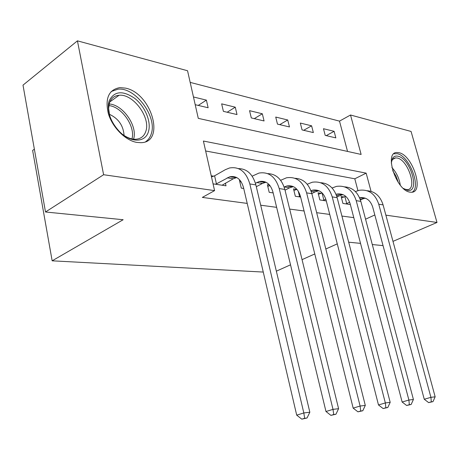 <?xml version="1.0" encoding="UTF-8"?>
<svg xmlns="http://www.w3.org/2000/svg" width="460" height="460" viewBox="0 0 460 460"><rect width="100%" height="100%" fill="white"/><g stroke="black" fill="none" stroke-linecap="round" stroke-linejoin="round"><path stroke-width="0.69" d="M409.975 192.142C396.181 190.658 383.663 151.794 397.078 152.501L398.941 152.697C412.735 155.054 424.701 192.688 411.366 192.251L409.975 192.142M136.689 142.387C125.425 140.444 112.499 127.506 108.353 113.654C104.868 98.337 108.704 89.654 119.864 87.613L125.476 88.124C151.553 93.058 165.859 142.554 140.886 142.686L136.689 142.387M34.362 149.172L32.631 150.426L52.152 260.82L263.258 272.061M52.152 260.82L123.153 219.725L45.505 211.991L23 85.14L77.435 40.842L187.548 70.742L198.283 118.364L361.129 154.439L350.52 115.006L411.073 131.451L437 222.467L385.871 215.148M347.536 151.426L339.497 121.129L190.17 82.386M339.497 121.129L350.52 115.006M195.201 104.696L208.133 107.749L206.385 100.125L193.459 96.968M223.393 111.349L237.015 114.563L235.267 107.18L221.645 103.851L223.393 111.349M251.304 117.932L264.069 120.951L262.321 113.781L249.55 110.664L251.304 117.932M277.472 124.114L289.466 126.943L287.718 119.985L275.724 117.058L277.472 124.114M302.065 129.915L313.346 132.578L311.604 125.816L300.322 123.061L302.065 129.915M325.209 135.378L335.846 137.891L334.115 131.313L323.478 128.714L325.209 135.378M371.059 191.366L366.16 173.144L203.4 141.036L214.578 190.618L202.342 197.409L247.21 203.406M260.693 205.206L276.638 207.339M289.656 209.076L304.089 211.002M316.67 212.687L329.745 214.429M341.918 216.056L353.78 217.643M360.416 199.973L363.917 198.461L365.504 198.237M357.932 190.607L354.798 178.796L205.637 150.972M213.055 183.862L226.009 185.811L225.4 183.172M213.607 176.163L211.232 175.783M240.149 180.395L239.459 180.285L241.281 188.111L243.719 188.479M269.594 185.092L267.375 184.742L269.198 192.32L273.154 192.912M296.803 189.434L293.514 188.91L295.332 196.259L300.61 197.052M321.137 193.315L318.05 192.82L319.861 199.95L326.289 200.922M344.028 196.966L341.119 196.506L342.918 203.423L350.347 204.545M45.505 211.991L103.609 174.725L77.435 40.842M392.984 241.368L437 222.467M337.272 243.863L325.829 248.992M314.778 253.949L302.053 259.647M290.53 264.816L276.351 271.17M383.042 245.617L372.295 244.542M360.531 243.374L348.686 242.196M365.568 219.196L374.814 214.952M214.578 190.618L103.609 174.725M354.798 178.796L366.16 173.144M198.248 105.415L206.385 100.125M326.255 135.625L334.115 131.313M303.68 130.295L311.604 125.816M279.726 124.643L287.718 119.985M254.271 118.634L262.321 113.781M227.171 112.24L235.267 107.18M222.088 185.219L233.283 178.785L236.733 177.543M216.424 183.868L229.793 176.755C236.44 175.593 241 179.141 243.472 187.404L296.706 415.15L303.818 412.959L249.832 183.948C246.117 171.643 239.327 166.324 229.459 167.998L225.348 169.683L214.596 175.806L216.424 183.868L215.429 184.218M211.491 176.916L214.596 175.806M304.647 418.295L301.794 419.158L307.05 417.985L304.647 418.295L303.818 412.959L309.833 412.217L255.875 184.897C252.799 174.156 246.986 168.722 238.424 168.596M309.833 412.217L307.05 417.985M301.794 419.158L296.706 415.15M256.306 186.714L262.401 183.448L266.018 182.235M255.432 183.241L259.296 181.527C265.903 180.441 270.44 183.885 272.901 191.872L325.973 411.504L333.005 409.371L279.214 188.565C275.517 176.669 268.761 171.505 258.951 173.069L252.149 176.168M239.873 182.056L241.063 181.637M333.718 414.523L330.901 415.363L335.955 414.23L333.718 414.523L333.005 409.371L338.589 408.687L284.849 189.451C281.819 179.158 276.098 173.88 267.685 173.621M338.589 408.687L335.955 414.23M330.901 415.363L325.973 411.504M285.027 190.181L289.599 187.801L293.365 186.622M284.142 187.036L286.85 185.984C293.405 184.96 297.907 188.312 300.363 196.046L353.165 408.118L360.111 406.042L306.619 192.872C302.939 181.361 296.228 176.335 286.494 177.802L280.629 180.303M273.108 192.711L272.705 192.849M267.766 186.375L270.003 185.604M360.726 411.016L357.943 411.832L362.802 410.745L360.726 411.016L360.111 406.042L365.297 405.404L311.874 193.7C308.901 183.816 303.278 178.687 295.004 178.313M365.297 405.404L362.802 410.745M357.943 411.832L353.165 408.118M311.828 193.516L315.071 191.883L318.952 190.739M298.189 190.958L299.552 196.437L300.357 196.029M299.552 196.437L298.62 196.754M293.888 190.428L296.982 189.376M310.937 190.704L312.633 190.158C319.131 189.192 323.598 192.452 326.036 199.945L378.488 404.961L385.342 402.937L332.229 196.897C328.572 185.742 321.919 180.855 312.271 182.235L307.205 184.247M385.865 407.75L383.122 408.549L387.803 407.497L385.865 407.75L385.342 402.937L390.183 402.345L337.151 197.673C334.224 188.169 328.699 183.183 320.568 182.718M390.183 402.345L387.803 407.497M383.122 408.549L378.488 404.961M336.892 196.73L342.953 194.603M318.406 194.235L322.046 193.01L323.857 200.117L325.812 199.151M323.857 200.117L322.949 200.416M336.018 194.281L336.812 194.074C343.252 193.16 347.679 196.334 350.1 203.596L402.132 402.017L408.894 400.045L356.224 200.669C352.596 189.853 346 185.092 336.45 186.392L332.068 188.002M409.337 404.702L406.634 405.484L411.148 404.466L409.337 404.702L408.894 400.045L413.413 399.487L360.841 201.394C357.96 192.234 352.527 187.387 344.54 186.846M413.413 399.487L411.148 404.466M406.634 405.484L402.132 402.017M148.499 131.445C145.619 142.784 130.623 143.221 119.387 131.497C110.963 122.291 107.358 112.815 108.577 103.074L109.158 100.838C114.224 90.988 122.768 90.183 134.803 98.423C145.101 106.553 151.42 121.768 148.499 131.445M122.923 134.648C127.426 137.879 131.744 139.409 135.878 139.248C140.944 138.828 144.279 136.125 145.877 131.14C150.748 117.484 133.13 93.598 119.105 95.266C114.385 95.68 111.17 98.21 109.468 102.856L108.612 108.497L109.675 115.609M145.739 141.617C148.419 139.805 150.282 137.149 151.323 133.647C157.262 116.679 135.47 87.124 118.042 89.165L111.142 91.546M124.068 135.447C123.349 125.557 118.433 118.496 109.325 114.252M391.287 163.081L392.368 158.689C393.593 156.504 395.439 155.675 397.911 156.204C410.642 158.378 420.543 193.321 407.428 190.296L403.334 188.393M404.248 189.002L407.106 189.641C417.818 189.992 408.233 159.798 397.158 158.004L395.364 157.883L393.582 158.533L392.207 159.999L391.391 161.983M412.125 192.177C421.515 187.272 409.216 155.675 397.216 153.703L393.869 153.789M341.464 197.823L344.914 196.673L346.714 203.573L349.652 202.164M346.714 203.573L345.828 203.866M345.696 196.293L344.914 196.673M359.559 197.748C365.918 196.897 370.294 199.991 372.692 207.029L424.258 399.257L430.922 397.336L378.747 204.205C375.153 193.712 368.627 189.071 359.168 190.296L355.384 191.578M431.296 401.85L428.628 402.609L432.992 401.632L431.296 401.85L430.922 397.336L435.154 396.813L383.088 204.89C380.259 196.052 374.917 191.331 367.068 190.727M435.154 396.813L432.992 401.632M428.628 402.609L424.258 399.257M227.217 177.813L233.283 178.785M249.832 183.948L255.875 184.897M256.737 182.539L262.401 183.448M279.214 188.565L284.849 189.451M284.303 186.955L289.599 187.801M306.619 192.872L311.874 193.7M311.138 191.251L315.071 191.883M332.229 196.897L337.151 197.673M336.415 195.299L338.98 195.707M356.224 200.669L360.841 201.394M109.135 104C122.946 104.512 138.006 126.414 133.538 139.173M131.962 138.914C135.648 126.695 121.831 106.611 108.819 105.581M391.891 167.52C396.485 172.534 399.28 178.411 400.28 185.15M398.36 182.562L396.135 176.312L392.69 170.648M360.111 199.094L361.456 199.306M378.747 204.205L383.088 204.89M229.793 176.755L235.865 177.732M259.296 181.527L264.96 182.442M286.85 185.984L292.14 186.84M312.633 190.158L317.59 190.963M336.812 194.074L341.469 194.827M108.928 104.926L108.577 103.074M109.825 101.919L119.105 95.266M392.656 159.379L395.698 157.861M392.029 160.316L392.368 158.689M359.565 197.754L363.917 198.461"/></g></svg>
